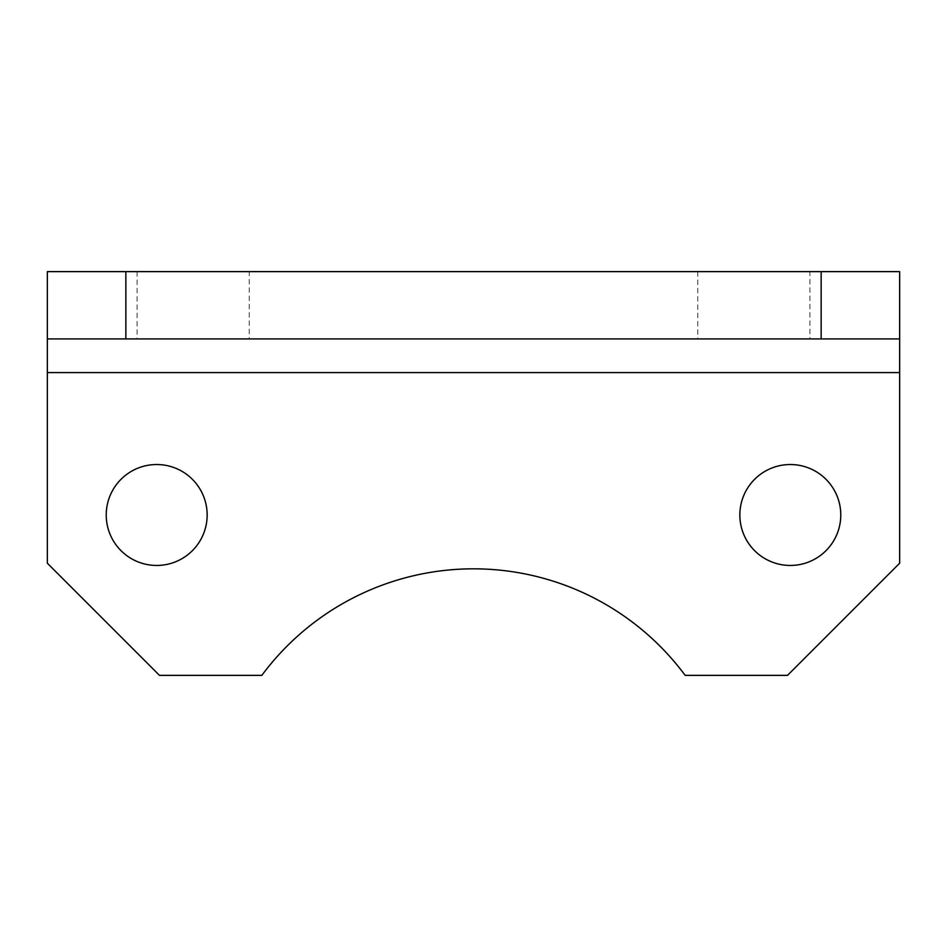 <?xml version="1.0" encoding="UTF-8"?>
<svg xmlns="http://www.w3.org/2000/svg" width="947" height="947" viewBox="0 0 947 947"><rect width="100%" height="100%" fill="white"/><g stroke="black" fill="none" stroke-linecap="round" stroke-linejoin="round"><path stroke-width="0.71" stroke-dasharray="4.74 3.55" d="M207.156 514.99A50.463 50.463 0 0 0 156.693 464.527A50.463 50.463 0 0 0 106.23 514.99A50.463 50.463 0 0 0 156.693 565.454A50.463 50.463 0 0 0 207.156 514.99M840.77 514.99A50.463 50.463 0 0 0 790.307 464.527A50.463 50.463 0 0 0 739.844 514.99A50.463 50.463 0 0 0 790.307 565.454A50.463 50.463 0 0 0 840.77 514.99M809.934 271.635L697.785 271.635L809.934 271.635L809.934 338.931L697.785 338.931L809.934 338.931M697.785 271.635L697.785 338.931M249.215 271.635L137.066 271.635L249.215 271.635L249.215 338.931L137.066 338.931L249.215 338.931M137.066 271.635L137.066 338.931M261.834 675.365L159.498 675.365L47.35 563.216L47.35 338.931L899.65 338.931L899.65 271.635L47.35 271.635L47.35 338.931L899.65 338.931L899.65 563.216L787.502 675.365L685.166 675.365A263.538 263.538 0 0 0 261.834 675.365"/><path stroke-width="1.42" d="M207.156 514.99A50.463 50.463 0 0 0 156.693 464.527A50.463 50.463 0 0 0 106.23 514.99A50.463 50.463 0 0 0 156.693 565.454A50.463 50.463 0 0 0 207.156 514.99M840.77 514.99A50.463 50.463 0 0 0 790.307 464.527A50.463 50.463 0 0 0 739.844 514.99A50.463 50.463 0 0 0 790.307 565.454A50.463 50.463 0 0 0 840.77 514.99M899.65 338.931L821.144 338.931L821.144 271.635L899.65 271.635L899.65 563.216L787.502 675.365L685.166 675.365A263.538 263.538 0 0 0 261.834 675.365L159.498 675.365L47.35 563.216L47.35 271.635L125.856 271.635L125.856 338.931L47.35 338.931M821.144 271.635L125.856 271.635M821.144 338.931L125.856 338.931M899.65 372.573L47.35 372.573"/></g></svg>
